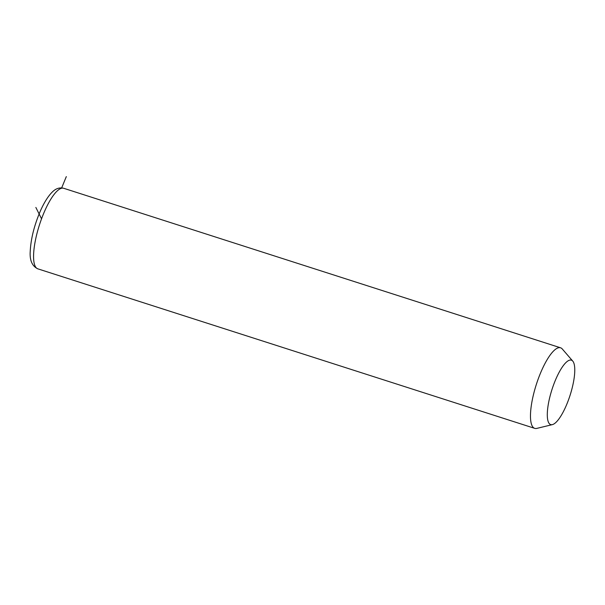 <?xml version="1.0" encoding="UTF-8"?>
<svg xmlns="http://www.w3.org/2000/svg" width="605" height="605" viewBox="0 0 605 605"><rect width="100%" height="100%" fill="white"/><g stroke="black" fill="none" stroke-linecap="round" stroke-linejoin="round"><path stroke-width="0.91" d="M552.365 424.627L536.809 428.393A42.305 11.873 -72.2 0 1 534.714 428.355A42.305 11.873 -72.2 0 1 530.502 414.183A42.305 11.873 -72.2 0 1 542.095 369.421A42.305 11.873 -72.2 0 1 560.578 347.799A42.305 11.873 -72.2 0 1 562.295 348.994L572.761 361.109A33.842 9.498 -72.2 0 1 574.75 371.493A33.842 9.498 -72.2 0 1 566.56 404.821A33.842 9.498 -72.2 0 1 552.365 424.627A33.842 9.498 -72.2 0 1 547.321 413.26A33.842 9.498 -72.2 0 1 557.719 375.077A33.842 9.498 -72.2 0 1 572.761 361.109M61.672 187.89L66.316 176.607M41.548 218.821L35.854 207.447M534.714 428.355L37.812 268.832A42.305 11.873 -72.2 0 1 33.6 254.66A42.305 11.873 -72.2 0 1 45.201 209.897A42.305 11.873 -72.2 0 1 63.676 188.276L560.578 347.799M37.812 268.832C32.042 266.071 29.524 260.12 30.25 250.984C30.916 238.786 34.175 225.733 40.021 211.81C42.652 205.624 47.054 197.2 52.151 192.171C55.652 188.563 59.494 187.263 63.676 188.276"/></g></svg>
